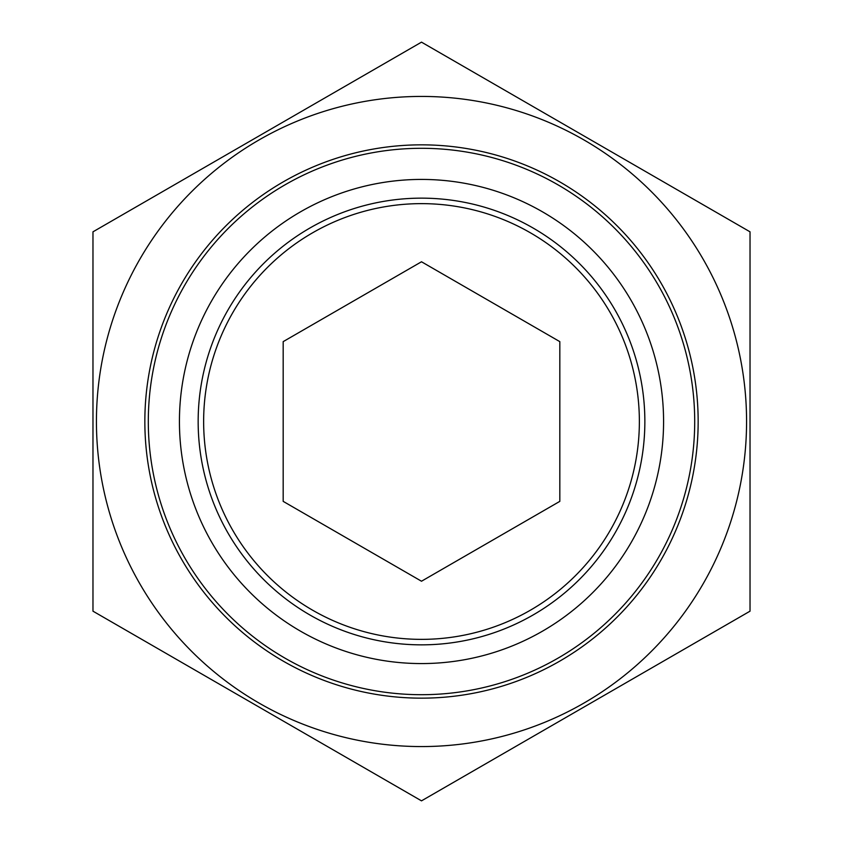 <?xml version="1.0" encoding="UTF-8"?>
<svg xmlns="http://www.w3.org/2000/svg" width="843" height="843" viewBox="0 0 843 843"><rect width="100%" height="100%" fill="white"/><g stroke="black" fill="none" stroke-linecap="round" stroke-linejoin="round"><path stroke-width="1.26" d="M148.305 421.5A273.195 273.195 0 0 1 558.098 184.902A273.195 273.195 0 0 1 558.098 658.098A273.195 273.195 0 0 1 148.305 421.5M179.433 421.5A242.067 242.067 0 0 1 542.534 211.856A242.067 242.067 0 0 1 542.534 631.144A242.067 242.067 0 0 1 179.433 421.5M144.848 421.5A276.652 276.652 0 0 1 559.826 181.909A276.652 276.652 0 0 1 559.826 661.091A276.652 276.652 0 0 1 144.848 421.5M198.158 421.5A223.342 223.342 0 0 1 533.176 228.074A223.342 223.342 0 0 1 533.176 614.926A223.342 223.342 0 0 1 198.158 421.5M203.637 421.5A217.863 217.863 0 0 0 530.437 610.174A217.863 217.863 0 0 0 530.437 232.826A217.863 217.863 0 0 0 203.637 421.5M559.826 501.364L421.5 581.227L283.174 501.364L283.174 341.636L421.5 261.773L559.826 341.636L559.826 501.364M746.571 421.5A325.071 325.071 0 0 1 258.97 703.02A325.071 325.071 0 0 1 258.97 139.98A325.071 325.071 0 0 1 746.571 421.5M92.972 611.175L421.5 800.85L750.028 611.175L750.028 231.825L421.5 42.15L92.972 231.825L92.972 611.175"/></g></svg>
